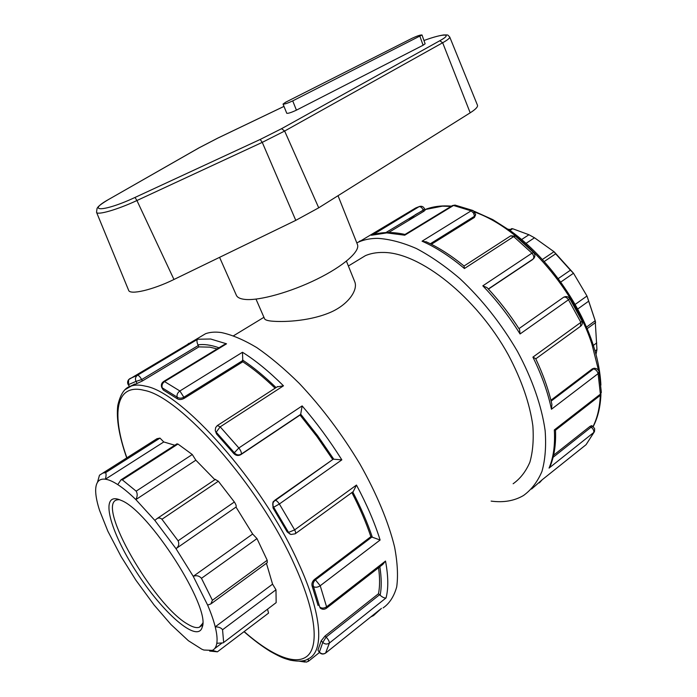<?xml version="1.0" encoding="UTF-8"?>
<svg xmlns="http://www.w3.org/2000/svg" width="697" height="697" viewBox="0 0 697 697"><rect width="100%" height="100%" fill="white"/><g stroke="black" fill="none" stroke-linecap="round" stroke-linejoin="round"><path stroke-width="1.05" d="M108.662 199.403L108.95 199.237C96.979 206.408 97.815 207.593 97.057 208.342L96.534 212.297L128.623 290.292C129.816 295.232 152.774 289.917 173.962 279.48L295.781 220.357L318.721 207.811L470.187 112.818C475.528 109.412 477.959 106.911 477.489 105.291L477.454 105.212M421.999 34.972L425.126 43.78L423.096 45.244L296.425 110.152C291.363 112.522 288.14 113.567 286.763 113.28L283.043 104.071C284.42 104.315 287.634 103.252 292.714 100.882L421.999 34.972C420.5 34.824 417.276 35.895 412.319 38.169L285.753 102.163L283.043 104.071M219.581 257.341L236.344 295.223C237.346 297.558 240.299 298.961 245.222 299.44C259.432 300.843 290.571 292.182 317.004 279.14C343.508 266.115 360.271 251.329 357.465 244.56L338.028 195.7M223.458 642.643L276.16 602.626L223.179 642.852L216.811 643.296C216.201 646.947 214.702 649.308 212.315 650.362L203.89 650.031L201.816 649.221L188.382 640.709L170.983 624.512L154.098 605.005L135.985 580.313L121.104 556.563L107.861 531.201L99.619 510.544C97.362 503.582 96.064 497.614 95.733 492.64C95.445 488.127 96.029 484.694 97.475 482.341L99.479 475.215L156.999 438.692L159.979 438.108L105.526 472.697C106.301 473.516 106.258 475.685 105.395 479.205L163.778 441.959L159.979 438.108M97.475 482.341C99.079 479.771 101.718 478.726 105.395 479.205C108.767 479.667 112.888 481.47 117.767 484.615L120.999 479.832L122.323 479.841L177.953 444.05L192.276 454.522L136.159 491.158C137.623 493.589 137.527 496.403 135.863 499.592L195.857 460.194L192.276 454.522M105.526 472.697L102.86 473.045M209.649 651.059L217.42 651.817L212.315 650.362M223.641 642.277L222.552 629.757L275.977 589.775L276.16 602.626M211.444 603.515L267.265 562.679L267.212 560.257L212.411 600.283L210.834 603.959L207.636 605.092C211.121 613.264 213.648 620.513 215.225 626.838C218.893 626.917 221.332 627.884 222.552 629.757M266.428 563.289L272.571 584.164L215.225 626.838C216.933 633.756 217.455 639.245 216.811 643.296M267.578 609.335L268.554 613.099L217.499 651.756M214.641 648.611L221.663 643.305M212.411 600.283L201.468 578.318L256.975 538.589L267.212 560.257M117.767 484.615C123.151 488.1 129.18 493.093 135.863 499.592L154.847 520.406L175.993 548.652L236.004 507.076C236.553 506.179 236.004 504.489 234.358 501.997L178.101 540.802C179.417 544.035 178.711 546.648 175.993 548.652L193.243 576.332C196.449 575.121 199.194 575.783 201.468 578.318M236.004 507.076L252.662 534.024L193.243 576.332L207.636 605.092M272.571 584.164L275.977 589.775M595.055 351L596.946 349.58L595.212 320.733L586.491 327.102M596.737 342.907L593.356 345.416M596.946 349.58L596.005 354.451M178.101 540.802L161.939 519.265L218.353 481.235L234.358 501.997M154.847 520.406L156.825 518.734C158.655 517.61 160.354 517.793 161.939 519.265M252.662 534.024L256.975 538.589M577.735 309.006L588.712 301.148L586.97 296.016L573.509 273.241L570.425 270.192L558.288 278.565M544.296 261.48L555.648 253.821L554.202 251.852L573.509 273.241L560.832 282.024M595.465 321.622L586.97 296.016L575.191 304.406M588.712 301.148L595.212 320.733M136.159 491.158L122.323 479.841M215.26 479.44L218.353 481.235M554.202 251.852L534.512 237.79L528.936 234.741L521.635 239.507M534.512 237.79L526.078 243.331M509.977 230.454L512.652 228.729L511.598 228.694M512.652 228.729L528.936 234.741M555.648 253.821L570.425 270.192M195.857 460.194L214.885 479.693M153.131 441.149L156.999 438.692M176.82 443.937L177.953 444.05M163.778 441.959L174.808 445.235M510.396 229.479L508.279 229.252M346.426 261.157L354.729 281.727C358.354 290.126 347.733 305.905 327.607 313.502C307.168 321.439 282.346 322.232 271.081 321.064C267.273 320.629 265.113 319.879 264.599 318.808L255.991 299.1M120.956 500.315L119.718 499.784C99.209 491.707 109.777 531.245 136.351 571.88C162.479 612.654 197.678 643.793 202.2 627.178C211.182 607.897 148.653 510.16 120.956 500.315M202.653 623.432L199.403 627.222C196.606 628.224 192.703 627.195 187.676 624.146C153.706 605.162 95.759 504.576 116.948 499.88L119.318 499.627M319.156 652.131L317.954 650.057L319.156 652.131M325.734 652.984L381.451 608.385L325.778 652.932C323.504 654.396 321.369 654.108 319.392 652.07L322.798 642.434C324.88 644.342 327.076 644.551 329.402 643.052L386.042 597.939C384.578 598.27 382.601 597.373 380.118 595.247L378.48 593.731C379.926 586.613 379.943 577.961 378.532 567.75M308.205 658.865L308.475 661.244L306.262 662.124L308.205 661.296M302.89 660.739L306.262 662.124M321.169 640.839L322.798 642.434L326.118 637.093L325.02 636.021L321.169 640.839L317.954 650.057M197.643 338.446L205.563 333.706C210.058 332.103 215.329 331.72 221.367 332.556C231.866 334.76 243.662 339.77 256.775 347.585C270.436 357.012 284.603 368.94 299.266 383.385C321.683 407.126 341.913 434.022 359.948 464.071C376.659 493.624 388.595 522.393 394.589 547.023C397.508 562.557 398.214 575.853 396.706 586.909C393.997 596.51 389.466 603.515 383.097 607.915M542.031 479.893L585.828 444.878L542.031 479.893L531.602 489.024M594.367 431.757L586.125 444.616L594.524 431.408L594.628 428.716L593.077 426.608M356.786 242.87L359.182 241.789C364.67 239.507 370.856 238.365 377.748 238.348C389.579 239.088 402.474 242.478 416.405 248.533C430.729 256.113 445.226 266.141 459.889 278.626C482.045 299.37 501.239 323.635 517.462 351.401C532.264 378.88 541.769 406.36 545.141 430.65C546.291 446.132 545.237 459.715 541.97 471.399C537.544 481.801 531.375 489.843 523.464 495.532C514.299 500.899 503.513 502.764 491.132 501.108M326.492 608.202L382.819 564.413L385.511 561.05L326.579 606.826L326.301 608.35C324.183 609.692 322.153 609.579 320.202 608.019L320.089 607.906M379.595 594.733L326.118 637.093C328.278 639.41 329.376 641.397 329.402 643.052L325.586 653.106C323.181 654.596 321.038 654.265 319.165 652.139M371.867 537.056L315.427 579.852L314.478 579.425C312.308 581.394 311.515 583.598 312.117 586.02L313.528 586.665C312.639 584.086 313.275 581.812 315.427 579.852L320.219 585.741L326.579 606.826C324.166 608.394 321.909 608.507 319.801 607.157L313.528 586.665C315.541 587.658 317.771 587.353 320.219 585.741L380.118 540.018L370.874 536.69C366.204 522.75 359.87 508.043 351.88 492.561M312.117 586.02L318.111 605.545M599.873 395.687L601.337 392.376L600.378 394.162L554.324 429.936L555.5 430.18C556.067 443.902 554.368 455.742 550.421 465.692L549.044 468.096L593.713 432.523C594.149 430.72 593.295 428.934 591.134 427.165L592.973 426.538L591.657 425.632L590.002 426.39L553.61 455.185M535.775 358.833L580.462 326.344L580.88 322.354L532.917 357.125L535.688 358.641C543.163 374.402 548.574 389.675 551.919 404.478L551.449 409.244L598.113 373.627L599.08 371.823L598.697 370.691L597.381 369.166L595.595 368.417M295.406 533.641L353.283 491.542L356.472 485.06L294.639 529.886C295.728 532.011 295.911 533.318 295.171 533.806L290.928 534.477L287.147 531.846L290.091 534.137M273.79 501.152L272.989 502.058L273.006 507.895L273.677 507.233L272.788 505.255L272.797 503.129L274.818 500.272C276.056 500.124 277.572 501.37 279.366 503.992L294.639 529.886L288.532 532.395L273.677 507.233L279.366 503.992L341.844 459.854L333.288 459.175M273.006 507.895L287.147 531.846M555.5 430.18L599.586 395.905L600.378 394.162L598.113 373.627C597.373 371.083 595.857 369.506 593.583 368.896L595.107 368.356L592.476 368.757L550.918 400.252M594.375 368.26L593.931 368.208M580.793 326.091C582.396 324.645 582.797 322.92 582.004 320.942L580.88 322.354L568.491 299.754L569.763 298.595M240.787 454.679L241.188 454.165C238.635 455.507 236.353 455.036 234.34 452.754L233.756 453.52C235.856 455.638 238.2 456.03 240.787 454.679L300.05 415.055L300.703 414.184L302.141 405.907L238.853 447.971C240.935 450.732 241.711 452.797 241.188 454.165L300.52 414.497M217.359 425.545L220.182 426.843L238.853 447.971L234.34 452.754L216.227 432.166L220.182 426.843L283.487 385.807L277.145 386.887M216.514 433.917L215.26 430.537L216.514 433.917L233.756 453.52M533.702 252.619L533.649 252.575C535.244 254.466 535.296 256.418 533.797 258.421L533.188 258.979C534.277 257.385 533.867 255.442 531.959 253.168L482.821 285.831L487.081 287.643C499.061 300.433 509.899 314.425 519.587 329.62L520.058 333.968L568.491 299.754C566.914 297.541 565.302 296.704 563.664 297.236L563.498 297.349M488.318 288.976L533.336 258.875M464.045 266.019L464.429 268.519L513.689 236.588L510.718 235.839L515.519 236.144L533.649 252.575L531.959 253.168L513.689 236.588L515.623 236.231M184.078 398.405L183.851 397.229C181.325 398.536 179.085 398.501 177.125 397.107L177.465 398.85C179.329 399.886 181.525 399.738 184.078 398.405L242.817 361.787L242.478 352.264L179.887 390.982L183.851 397.229L242.661 360.61M163.516 381.564L164.562 381.59L179.887 390.982C177.587 392.664 176.672 394.711 177.125 397.107L162.253 387.863C161.547 385.345 162.314 383.254 164.562 381.59L226.542 343.813L223.449 345.059M163.29 390.015L161.791 387.549L163.29 390.015L177.465 398.85M473.228 210.625L475.65 214.537L474.509 216.253L473.559 213.064L471.128 210.851L422.06 241.197L426.695 241.998M430.345 243.75L474.509 216.253L474.439 217.42L475.642 214.676M405.027 234.445L404.739 235.203L453.52 205.476L452.458 205.554L455.01 205.092L472.906 210.494L471.128 210.851L453.52 205.476L455.498 205.188M142.327 380.998L141.657 379.595L136.037 381.381L137.048 383.446L142.327 380.998L198.889 346.897L197.931 344.876C196.746 342.009 196.659 340.136 197.66 339.239L137.562 375.221C138.799 375.387 140.167 376.85 141.657 379.595L198.253 345.529M129.738 378.689L137.562 375.221C135.436 376.816 134.922 378.872 136.037 381.381L128.431 384.639L128.657 379.612L129.607 378.854M205.563 333.706L128.657 379.612C127.351 381.372 127.272 383.167 128.431 385.014L129.773 386.513L137.048 383.446M385.894 232.571L423.236 210.093L423.706 211.374L425.065 210.276L424.499 208.76L423.236 210.093C422.086 207.628 420.7 206.486 419.063 206.669L373.017 234.68M404.922 234.514L452.126 205.754M419.925 206.338L415.7 207.967L408.503 212.271M132.36 385.206L130.234 386.417M129.651 386.678L128.431 385.014M532.508 259.641L488.44 289.107M474.439 217.42L431.373 244.272M423.706 211.374L388.638 232.519M325.02 636.021L378.48 593.731M314.478 579.425L370.874 536.69M332.757 459.55L316.969 436.575L300.05 415.055M275.106 388.203C263.849 377.373 253.089 368.565 242.817 361.787M217.115 348.918L209.814 347.141L198.889 346.897M356.594 261L365.437 255.633C370.673 253.412 376.615 252.349 383.254 252.453C419.542 252.288 476.234 296.591 508.357 354.921C521.609 379.961 529.772 403.572 532.848 425.745C533.832 439.58 532.848 451.726 529.886 462.181C525.878 471.486 520.293 478.673 513.131 483.753M281.579 128.684L284.637 131.045L442.673 42.752L439.79 40.748L281.579 128.684L260.19 139.461L135 197.451C104.419 211.827 85.017 212.489 109.098 199.194L199.028 147.86L217.778 138.128L283.984 106.406M470.187 112.818L442.673 42.752C447.631 39.956 449.974 38.039 449.731 37.019C447.056 34.475 449.156 35.042 443.675 34.946C438.343 35.765 431.774 37.621 423.959 40.504C443.397 33.334 453.712 33.151 439.79 40.748M477.489 105.291L449.704 36.958M198.584 148.078L199.028 147.86M283.984 106.388L217.708 138.137L198.88 147.912L109.098 199.194M96.534 212.297C97.101 215.486 117.514 209.623 136.926 200.527L135 197.451M173.962 279.48L136.926 200.527L262.264 142.362L260.19 139.461M295.781 220.357L262.264 142.362L284.637 131.045L318.721 207.811M423.096 45.244L419.951 36.41M296.425 110.152L292.714 100.882M370.795 616.932L373.505 615.59L381.451 608.385M226.542 343.813L210.66 339.012L197.66 339.239M283.487 385.807C269.077 371.501 255.407 360.323 242.478 352.264M341.844 459.854C329.681 440.504 316.447 422.521 302.141 405.907M380.118 540.018C374.716 522.828 366.84 504.506 356.472 485.06M386.042 597.939C388.534 588.477 388.351 576.184 385.511 561.05M188.87 343.316L187.545 344.414M371.301 235.272L386.783 232.903L404.739 235.203M358.537 242.059L360.096 240.892M554.324 429.936C555.204 445.043 553.444 457.763 549.044 468.096M532.917 357.125C541.769 375.178 547.947 392.55 551.449 409.244M482.821 285.831C496.708 300.302 509.124 316.342 520.058 333.968M422.06 241.197C435.878 247.278 450.001 256.383 464.429 268.519M379.839 566.731C381.59 578.022 381.686 587.527 380.118 595.247M590.002 426.39L591.134 427.165L553.113 457.284M352.76 491.925C361.011 507.834 367.546 522.95 372.355 537.282M592.476 368.757L593.583 368.896L551.127 401.106M333.323 459.14L274.792 500.28M300.703 414.184L317.719 435.852L333.61 458.966M563.342 297.453L518.96 328.653L563.664 297.236C566.095 296.033 568.133 296.486 569.771 298.604L582.004 320.942M242.547 360.018C253.211 367.058 264.381 376.249 276.073 387.576M464.054 266.01L510.352 236.074M197.931 344.876C203.855 343.961 210.869 344.928 218.98 347.777M475.058 212.228C520.459 228.198 573.561 286.911 591.901 344.1L598.557 370.447M600.309 395.26C599.821 407.449 597.399 417.886 593.034 426.573M408.581 220.496L415.316 214.693L423.184 210.302M451.49 206.146C441.567 205.345 432.671 206.504 424.822 209.614L442.386 206.164L451.02 206.425M244.011 631.682C253.116 639.637 261.863 646.215 270.262 651.407C282.633 658.308 284.158 658.317 290.292 660.181C298.769 661.758 304.728 661.331 308.17 658.892C324.462 651.826 322.484 614.658 298.142 562.305C262.15 481.836 181.595 391.906 145.438 386.155C139.958 384.805 135.296 384.735 131.454 385.938L125.382 389.466M126.871 457.807C111.25 414.035 115.388 382.845 144.192 390.355C179.643 396.314 258.448 484.581 293.855 563.42C315.244 609.701 319.383 644.324 307.987 655.441C296.434 666.445 271.56 655.668 244.15 631.569M587.162 328.67L595.621 322.484M215.46 479.309L156.825 518.734M553.862 251.8L542.458 259.458M177.012 443.823L120.999 479.832M511.703 228.633L509.455 230.08M202.2 627.178L202.792 622.944M201.503 625.671L199.403 627.222M319.453 652.497L308.605 661.139M304.998 662.054L299.118 661.165M539.347 482.89L542.135 479.841M359.182 241.789L415.7 207.967L419.237 206.573C421.624 205.798 423.375 206.53 424.499 208.76M601.337 392.376L599.08 371.823M333.558 458.983L272.989 502.058M277.711 386.521L217.237 425.632L215.626 427.609L215.26 430.537M464.124 266.071C451.264 255.538 438.57 247.418 426.041 241.702M224.199 344.606L163.725 381.442C161.495 382.993 160.85 385.023 161.791 387.549M405.001 234.453C392.472 231.683 381.355 231.901 371.658 235.107M474.248 211.269L492.805 219.633L511.38 231.465C546.448 257.027 578.493 300.895 592.572 343.002C597.521 357.918 600.291 371.963 600.892 385.136M600.936 394.319C600.413 406.891 597.817 417.677 593.156 426.669M134.626 384.03L131.454 385.938C124.972 387.305 120.415 393.822 117.784 405.506C116.172 418.836 119.143 436.305 126.723 457.903M233.617 335.727L263.936 317.301M348.378 265.993L365.437 255.633"/></g></svg>
